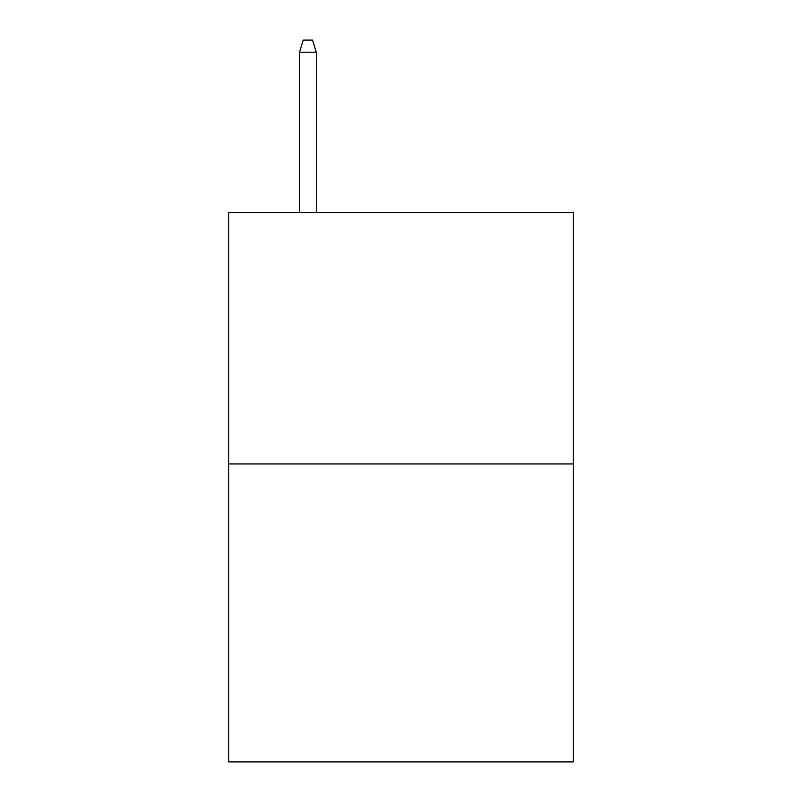 <?xml version="1.0" encoding="UTF-8"?>
<svg xmlns="http://www.w3.org/2000/svg" width="802" height="802" viewBox="0 0 802 802"><rect width="100%" height="100%" fill="white"/><g stroke="black" fill="none" stroke-linecap="round" stroke-linejoin="round"><path stroke-width="1.2" d="M573.26 463.947L573.26 212.54L228.74 212.54L228.74 761.9L573.26 761.9L573.26 463.947L228.74 463.947M316.269 212.54L316.269 52.2L299.507 52.2L299.507 212.54M299.507 52.2L303.236 40.1L312.539 40.1L316.269 52.2"/></g></svg>

